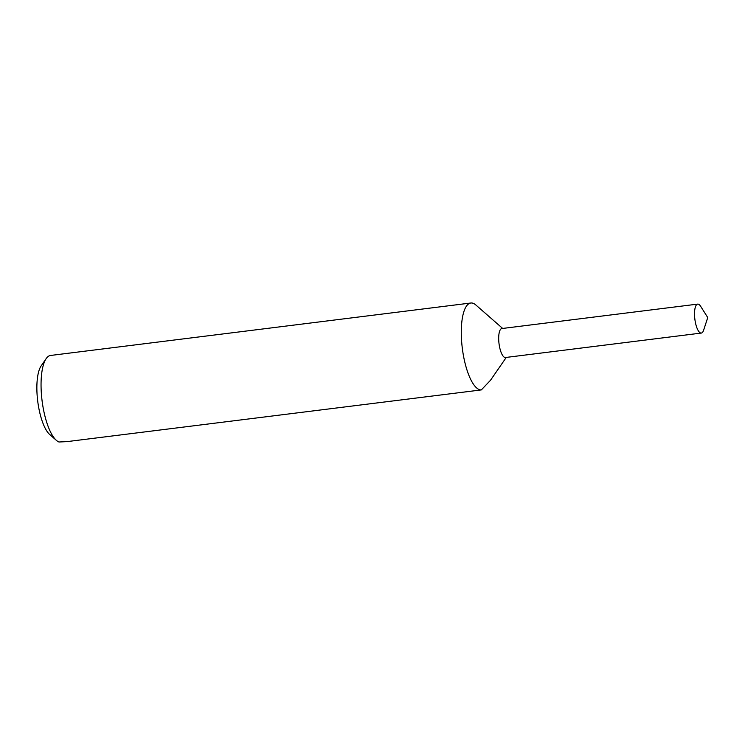 <?xml version="1.0" encoding="UTF-8"?>
<svg xmlns="http://www.w3.org/2000/svg" width="745" height="745" viewBox="0 0 745 745"><rect width="100%" height="100%" fill="white"/><g stroke="black" fill="none" stroke-linecap="round" stroke-linejoin="round"><path stroke-width="1.12" d="M700.952 333.071A14.593 4.675 82.9 0 0 701.315 333.062A14.593 4.675 82.9 0 0 703.615 330.221L707.75 317.556L700.635 306.297A14.593 4.675 82.9 0 0 698.065 304.109A14.593 4.675 82.9 0 0 697.702 304.109A14.593 4.675 82.9 0 0 694.796 318.609A14.593 4.675 82.9 0 0 700.952 333.071M697.702 304.109L501.86 328.545A14.593 4.675 82.9 0 0 498.954 343.045A14.593 4.675 82.9 0 0 505.11 357.507A14.593 4.675 82.9 0 0 505.473 357.507L701.315 333.062M502.67 328.443L475.85 304.984A43.778 14.034 82.9 0 0 471.902 303.001A43.778 14.034 82.9 0 0 470.812 303.01A43.778 14.034 82.9 0 0 462.105 346.518A43.778 14.034 82.9 0 0 480.572 389.896A43.778 14.034 82.9 0 0 481.326 389.914L490.489 380.285L506.283 357.404M470.812 303.01L50.343 355.486A43.778 14.034 82.9 0 0 46.181 358.606A43.778 14.034 82.9 0 0 42.065 400.633A43.778 14.034 82.9 0 0 56.378 440.351A43.778 14.034 82.9 0 0 58.976 441.999L67.124 441.608L481.326 389.914M56.378 440.351L49.263 434.102A36.775 11.79 -97.1 0 1 37.632 400.484A36.775 11.79 -97.1 0 1 41.161 365.87L46.181 358.606"/></g></svg>
